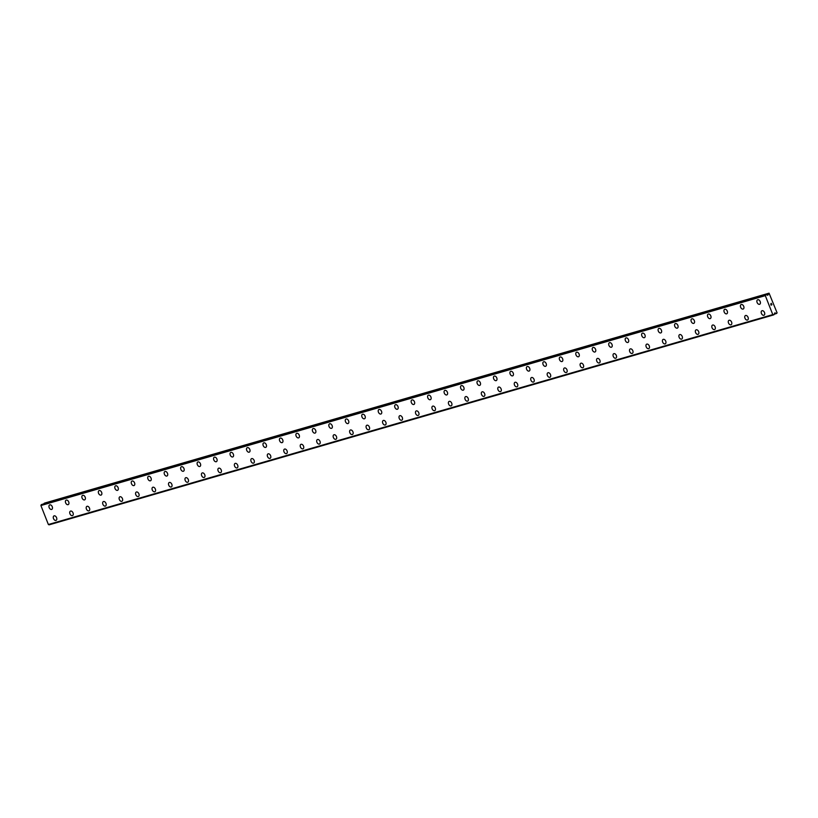<?xml version="1.0" encoding="UTF-8"?>
<svg xmlns="http://www.w3.org/2000/svg" width="818" height="818" viewBox="0 0 818 818"><rect width="100%" height="100%" fill="white"/><g stroke="black" fill="none" stroke-linecap="round" stroke-linejoin="round"><path stroke-width="1.23" d="M764.032 315.227A2.464 1.595 64.6 0 1 763.869 315.288A2.464 1.595 64.6 0 1 761.486 313.57A2.464 1.595 64.6 0 1 761.916 310.768A2.464 1.595 64.6 0 1 762.069 310.717A2.464 1.595 64.6 0 1 764.472 312.435A2.464 1.595 64.6 0 1 764.032 315.227A2.464 1.595 64.6 0 1 763.879 315.288A2.464 1.595 64.6 0 1 761.476 313.57A2.464 1.595 64.6 0 1 761.916 310.768M747.57 320.002A2.464 1.595 64.6 0 1 747.407 320.053A2.464 1.595 64.6 0 1 745.024 318.335A2.464 1.595 64.6 0 1 745.454 315.543A2.464 1.595 64.6 0 1 745.607 315.482A2.464 1.595 64.6 0 1 748 317.2A2.464 1.595 64.6 0 1 747.57 320.002A2.464 1.595 64.6 0 1 747.417 320.053A2.464 1.595 64.6 0 1 745.014 318.335A2.464 1.595 64.6 0 1 745.454 315.543M731.098 324.766A2.464 1.595 64.6 0 1 730.944 324.828A2.464 1.595 64.6 0 1 728.552 323.11A2.464 1.595 64.6 0 1 728.991 320.308A2.464 1.595 64.6 0 1 729.145 320.257A2.464 1.595 64.6 0 1 731.537 321.975A2.464 1.595 64.6 0 1 731.098 324.766A2.464 1.595 64.6 0 1 730.955 324.828A2.464 1.595 64.6 0 1 728.552 323.11A2.464 1.595 64.6 0 1 728.991 320.319M714.635 329.542A2.464 1.595 64.6 0 1 714.482 329.603A2.464 1.595 64.6 0 1 712.089 327.875A2.464 1.595 64.6 0 1 712.529 325.083A2.464 1.595 64.6 0 1 712.683 325.022A2.464 1.595 64.6 0 1 715.075 326.75A2.464 1.595 64.6 0 1 714.635 329.542A2.464 1.595 64.6 0 1 714.492 329.593A2.464 1.595 64.6 0 1 712.089 327.875A2.464 1.595 64.6 0 1 712.529 325.083M698.173 334.306A2.464 1.595 64.6 0 1 698.02 334.368A2.464 1.595 64.6 0 1 695.627 332.65A2.464 1.595 64.6 0 1 696.067 329.848A2.464 1.595 64.6 0 1 696.22 329.797A2.464 1.595 64.6 0 1 698.613 331.515A2.464 1.595 64.6 0 1 698.173 334.306A2.464 1.595 64.6 0 1 698.02 334.368A2.464 1.595 64.6 0 1 695.627 332.65A2.464 1.595 64.6 0 1 696.057 329.858M681.558 339.133A2.464 1.595 64.6 0 1 679.165 337.415A2.464 1.595 64.6 0 1 679.594 334.623A2.464 1.595 64.6 0 1 679.758 334.562A2.464 1.595 64.6 0 1 682.151 336.29A2.464 1.595 64.6 0 1 681.711 339.081A2.464 1.595 64.6 0 1 681.558 339.133M681.711 339.081A2.464 1.595 64.6 0 1 681.558 339.143A2.464 1.595 64.6 0 1 679.165 337.415A2.464 1.595 64.6 0 1 679.594 334.623M665.249 343.846A2.464 1.595 64.6 0 1 665.095 343.908A2.464 1.595 64.6 0 1 662.703 342.19A2.464 1.595 64.6 0 1 663.132 339.398A2.464 1.595 64.6 0 1 663.286 339.337A2.464 1.595 64.6 0 1 665.688 341.055A2.464 1.595 64.6 0 1 665.249 343.846A2.464 1.595 64.6 0 1 665.095 343.908A2.464 1.595 64.6 0 1 662.692 342.19A2.464 1.595 64.6 0 1 663.132 339.398M648.786 348.621A2.464 1.595 64.6 0 1 648.623 348.683A2.464 1.595 64.6 0 1 646.24 346.955A2.464 1.595 64.6 0 1 646.67 344.163A2.464 1.595 64.6 0 1 646.823 344.102A2.464 1.595 64.6 0 1 649.226 345.83A2.464 1.595 64.6 0 1 648.786 348.621A2.464 1.595 64.6 0 1 648.633 348.683A2.464 1.595 64.6 0 1 646.23 346.955A2.464 1.595 64.6 0 1 646.67 344.163M632.324 353.386A2.464 1.595 64.6 0 1 632.161 353.448A2.464 1.595 64.6 0 1 629.778 351.73A2.464 1.595 64.6 0 1 630.208 348.938A2.464 1.595 64.6 0 1 630.361 348.877A2.464 1.595 64.6 0 1 632.754 350.595A2.464 1.595 64.6 0 1 632.324 353.386A2.464 1.595 64.6 0 1 632.171 353.448A2.464 1.595 64.6 0 1 629.768 351.73A2.464 1.595 64.6 0 1 630.208 348.938M615.852 358.161A2.464 1.595 64.6 0 1 615.698 358.223A2.464 1.595 64.6 0 1 613.306 356.505A2.464 1.595 64.6 0 1 613.745 353.703A2.464 1.595 64.6 0 1 613.899 353.652A2.464 1.595 64.6 0 1 616.291 355.37A2.464 1.595 64.6 0 1 615.852 358.161A2.464 1.595 64.6 0 1 615.709 358.223A2.464 1.595 64.6 0 1 613.306 356.505A2.464 1.595 64.6 0 1 613.745 353.703M599.389 362.936A2.464 1.595 64.6 0 1 599.236 362.988A2.464 1.595 64.6 0 1 596.843 361.27A2.464 1.595 64.6 0 1 597.283 358.478A2.464 1.595 64.6 0 1 597.437 358.417A2.464 1.595 64.6 0 1 599.829 360.135A2.464 1.595 64.6 0 1 599.389 362.936A2.464 1.595 64.6 0 1 599.236 362.988A2.464 1.595 64.6 0 1 596.843 361.27A2.464 1.595 64.6 0 1 597.283 358.478M582.927 367.701A2.464 1.595 64.6 0 1 582.774 367.763A2.464 1.595 64.6 0 1 580.381 366.045A2.464 1.595 64.6 0 1 580.821 363.243A2.464 1.595 64.6 0 1 580.974 363.192A2.464 1.595 64.6 0 1 583.367 364.91A2.464 1.595 64.6 0 1 582.927 367.701A2.464 1.595 64.6 0 1 582.774 367.763A2.464 1.595 64.6 0 1 580.381 366.045A2.464 1.595 64.6 0 1 580.811 363.243M566.465 372.476A2.464 1.595 64.6 0 1 566.312 372.527A2.464 1.595 64.6 0 1 563.919 370.81A2.464 1.595 64.6 0 1 564.348 368.018A2.464 1.595 64.6 0 1 564.512 367.957A2.464 1.595 64.6 0 1 566.905 369.675A2.464 1.595 64.6 0 1 566.465 372.476A2.464 1.595 64.6 0 1 566.312 372.527A2.464 1.595 64.6 0 1 563.919 370.81A2.464 1.595 64.6 0 1 564.348 368.018M550.003 377.241A2.464 1.595 64.6 0 1 549.849 377.303A2.464 1.595 64.6 0 1 547.457 375.585A2.464 1.595 64.6 0 1 547.886 372.783A2.464 1.595 64.6 0 1 548.04 372.732A2.464 1.595 64.6 0 1 550.442 374.45A2.464 1.595 64.6 0 1 550.003 377.241A2.464 1.595 64.6 0 1 549.849 377.303A2.464 1.595 64.6 0 1 547.447 375.585A2.464 1.595 64.6 0 1 547.886 372.783M533.54 382.016A2.464 1.595 64.6 0 1 533.377 382.078A2.464 1.595 64.6 0 1 530.994 380.35A2.464 1.595 64.6 0 1 531.424 377.558A2.464 1.595 64.6 0 1 531.577 377.497A2.464 1.595 64.6 0 1 533.97 379.215A2.464 1.595 64.6 0 1 533.54 382.016A2.464 1.595 64.6 0 1 533.387 382.067A2.464 1.595 64.6 0 1 530.984 380.35A2.464 1.595 64.6 0 1 531.424 377.558M517.078 386.781A2.464 1.595 64.6 0 1 516.915 386.842A2.464 1.595 64.6 0 1 514.532 385.125A2.464 1.595 64.6 0 1 514.962 382.323A2.464 1.595 64.6 0 1 515.115 382.272A2.464 1.595 64.6 0 1 517.508 383.99A2.464 1.595 64.6 0 1 517.078 386.781A2.464 1.595 64.6 0 1 516.925 386.842A2.464 1.595 64.6 0 1 514.522 385.125A2.464 1.595 64.6 0 1 514.962 382.333M500.606 391.556A2.464 1.595 64.6 0 1 500.452 391.618A2.464 1.595 64.6 0 1 498.06 389.889A2.464 1.595 64.6 0 1 498.499 387.098A2.464 1.595 64.6 0 1 498.653 387.037A2.464 1.595 64.6 0 1 501.045 388.765A2.464 1.595 64.6 0 1 500.606 391.556A2.464 1.595 64.6 0 1 500.463 391.607A2.464 1.595 64.6 0 1 498.06 389.889A2.464 1.595 64.6 0 1 498.499 387.098M484.144 396.321A2.464 1.595 64.6 0 1 483.99 396.382A2.464 1.595 64.6 0 1 481.597 394.665A2.464 1.595 64.6 0 1 482.037 391.873A2.464 1.595 64.6 0 1 482.191 391.812A2.464 1.595 64.6 0 1 484.583 393.53A2.464 1.595 64.6 0 1 484.144 396.321A2.464 1.595 64.6 0 1 483.99 396.382A2.464 1.595 64.6 0 1 481.597 394.665A2.464 1.595 64.6 0 1 482.037 391.873M467.681 401.096A2.464 1.595 64.6 0 1 467.528 401.157A2.464 1.595 64.6 0 1 465.135 399.429A2.464 1.595 64.6 0 1 465.565 396.638A2.464 1.595 64.6 0 1 465.728 396.577A2.464 1.595 64.6 0 1 468.121 398.305A2.464 1.595 64.6 0 1 467.681 401.096A2.464 1.595 64.6 0 1 467.528 401.157A2.464 1.595 64.6 0 1 465.135 399.429A2.464 1.595 64.6 0 1 465.575 396.638M451.219 405.861A2.464 1.595 64.6 0 1 451.066 405.922A2.464 1.595 64.6 0 1 448.673 404.204A2.464 1.595 64.6 0 1 449.102 401.413A2.464 1.595 64.6 0 1 449.266 401.352A2.464 1.595 64.6 0 1 451.659 403.069A2.464 1.595 64.6 0 1 451.219 405.861A2.464 1.595 64.6 0 1 451.066 405.922A2.464 1.595 64.6 0 1 448.673 404.204A2.464 1.595 64.6 0 1 449.102 401.413M434.757 410.636A2.464 1.595 64.6 0 1 434.603 410.697A2.464 1.595 64.6 0 1 432.211 408.969A2.464 1.595 64.6 0 1 432.64 406.178A2.464 1.595 64.6 0 1 432.794 406.117A2.464 1.595 64.6 0 1 435.196 407.845A2.464 1.595 64.6 0 1 434.757 410.636A2.464 1.595 64.6 0 1 434.603 410.697A2.464 1.595 64.6 0 1 432.201 408.98A2.464 1.595 64.6 0 1 432.64 406.178M418.295 415.411A2.464 1.595 64.6 0 1 418.131 415.462A2.464 1.595 64.6 0 1 415.749 413.744A2.464 1.595 64.6 0 1 416.178 410.953A2.464 1.595 64.6 0 1 416.331 410.892A2.464 1.595 64.6 0 1 418.724 412.609A2.464 1.595 64.6 0 1 418.295 415.411A2.464 1.595 64.6 0 1 418.141 415.462A2.464 1.595 64.6 0 1 415.738 413.744A2.464 1.595 64.6 0 1 416.178 410.953M401.832 420.176A2.464 1.595 64.6 0 1 401.669 420.237A2.464 1.595 64.6 0 1 399.286 418.519A2.464 1.595 64.6 0 1 399.716 415.718A2.464 1.595 64.6 0 1 399.869 415.667A2.464 1.595 64.6 0 1 402.262 417.384A2.464 1.595 64.6 0 1 401.832 420.176A2.464 1.595 64.6 0 1 401.679 420.237A2.464 1.595 64.6 0 1 399.276 418.519A2.464 1.595 64.6 0 1 399.716 415.718M385.36 424.951A2.464 1.595 64.6 0 1 385.206 425.002A2.464 1.595 64.6 0 1 382.814 423.284A2.464 1.595 64.6 0 1 383.253 420.493A2.464 1.595 64.6 0 1 383.407 420.432A2.464 1.595 64.6 0 1 385.799 422.149A2.464 1.595 64.6 0 1 385.36 424.951A2.464 1.595 64.6 0 1 385.217 425.002A2.464 1.595 64.6 0 1 382.814 423.284A2.464 1.595 64.6 0 1 383.253 420.493M368.898 429.716A2.464 1.595 64.6 0 1 368.744 429.777A2.464 1.595 64.6 0 1 366.352 428.059A2.464 1.595 64.6 0 1 366.791 425.258A2.464 1.595 64.6 0 1 366.945 425.207A2.464 1.595 64.6 0 1 369.337 426.924A2.464 1.595 64.6 0 1 368.898 429.716A2.464 1.595 64.6 0 1 368.744 429.777A2.464 1.595 64.6 0 1 366.352 428.059A2.464 1.595 64.6 0 1 366.791 425.258M352.435 434.491A2.464 1.595 64.6 0 1 352.282 434.552A2.464 1.595 64.6 0 1 349.889 432.824A2.464 1.595 64.6 0 1 350.329 430.033A2.464 1.595 64.6 0 1 350.482 429.971A2.464 1.595 64.6 0 1 352.875 431.689A2.464 1.595 64.6 0 1 352.435 434.491A2.464 1.595 64.6 0 1 352.282 434.542A2.464 1.595 64.6 0 1 349.889 432.824A2.464 1.595 64.6 0 1 350.319 430.033M335.973 439.256A2.464 1.595 64.6 0 1 335.82 439.317A2.464 1.595 64.6 0 1 333.427 437.599A2.464 1.595 64.6 0 1 333.856 434.798A2.464 1.595 64.6 0 1 334.02 434.747A2.464 1.595 64.6 0 1 336.413 436.464A2.464 1.595 64.6 0 1 335.973 439.256A2.464 1.595 64.6 0 1 335.82 439.317A2.464 1.595 64.6 0 1 333.417 437.599A2.464 1.595 64.6 0 1 333.856 434.808M319.511 444.031A2.464 1.595 64.6 0 1 319.357 444.092A2.464 1.595 64.6 0 1 316.965 442.364A2.464 1.595 64.6 0 1 317.394 439.573A2.464 1.595 64.6 0 1 317.548 439.511A2.464 1.595 64.6 0 1 319.95 441.239A2.464 1.595 64.6 0 1 319.511 444.031A2.464 1.595 64.6 0 1 319.357 444.082A2.464 1.595 64.6 0 1 316.955 442.364A2.464 1.595 64.6 0 1 317.394 439.573M302.895 448.857A2.464 1.595 64.6 0 1 300.503 447.139A2.464 1.595 64.6 0 1 300.932 444.338A2.464 1.595 64.6 0 1 301.085 444.286A2.464 1.595 64.6 0 1 303.478 446.004A2.464 1.595 64.6 0 1 303.049 448.796A2.464 1.595 64.6 0 1 302.895 448.857M303.049 448.796A2.464 1.595 64.6 0 1 302.885 448.857A2.464 1.595 64.6 0 1 300.492 447.139A2.464 1.595 64.6 0 1 300.932 444.348M286.433 453.622A2.464 1.595 64.6 0 1 284.04 451.904A2.464 1.595 64.6 0 1 284.47 449.113A2.464 1.595 64.6 0 1 284.623 449.051A2.464 1.595 64.6 0 1 287.016 450.779A2.464 1.595 64.6 0 1 286.586 453.571A2.464 1.595 64.6 0 1 286.433 453.622M286.586 453.571A2.464 1.595 64.6 0 1 286.423 453.632A2.464 1.595 64.6 0 1 284.03 451.904A2.464 1.595 64.6 0 1 284.47 449.113M270.124 458.336A2.464 1.595 64.6 0 1 269.971 458.397A2.464 1.595 64.6 0 1 267.568 456.679A2.464 1.595 64.6 0 1 268.007 453.888A2.464 1.595 64.6 0 1 268.161 453.826A2.464 1.595 64.6 0 1 270.553 455.544A2.464 1.595 64.6 0 1 270.114 458.336A2.464 1.595 64.6 0 1 269.96 458.397A2.464 1.595 64.6 0 1 267.568 456.679A2.464 1.595 64.6 0 1 268.007 453.888M253.662 463.111A2.464 1.595 64.6 0 1 253.498 463.172A2.464 1.595 64.6 0 1 251.106 461.444A2.464 1.595 64.6 0 1 251.545 458.653A2.464 1.595 64.6 0 1 251.699 458.591A2.464 1.595 64.6 0 1 254.091 460.319A2.464 1.595 64.6 0 1 253.652 463.111A2.464 1.595 64.6 0 1 253.498 463.172A2.464 1.595 64.6 0 1 251.106 461.444A2.464 1.595 64.6 0 1 251.545 458.653M237.189 467.886A2.464 1.595 64.6 0 1 237.036 467.937A2.464 1.595 64.6 0 1 234.643 466.219A2.464 1.595 64.6 0 1 235.083 463.428A2.464 1.595 64.6 0 1 235.236 463.366A2.464 1.595 64.6 0 1 237.629 465.084A2.464 1.595 64.6 0 1 237.189 467.886A2.464 1.595 64.6 0 1 237.036 467.937A2.464 1.595 64.6 0 1 234.643 466.219A2.464 1.595 64.6 0 1 235.073 463.428M220.727 472.651A2.464 1.595 64.6 0 1 220.574 472.712A2.464 1.595 64.6 0 1 218.181 470.994A2.464 1.595 64.6 0 1 218.611 468.193A2.464 1.595 64.6 0 1 218.774 468.141A2.464 1.595 64.6 0 1 221.167 469.859A2.464 1.595 64.6 0 1 220.727 472.651A2.464 1.595 64.6 0 1 220.574 472.712A2.464 1.595 64.6 0 1 218.171 470.994A2.464 1.595 64.6 0 1 218.611 468.193M204.265 477.426A2.464 1.595 64.6 0 1 204.111 477.477A2.464 1.595 64.6 0 1 201.719 475.759A2.464 1.595 64.6 0 1 202.148 472.968A2.464 1.595 64.6 0 1 202.302 472.906A2.464 1.595 64.6 0 1 204.704 474.624A2.464 1.595 64.6 0 1 204.265 477.426A2.464 1.595 64.6 0 1 204.111 477.477A2.464 1.595 64.6 0 1 201.709 475.759A2.464 1.595 64.6 0 1 202.148 472.968M187.803 482.191A2.464 1.595 64.6 0 1 187.639 482.252A2.464 1.595 64.6 0 1 185.257 480.534A2.464 1.595 64.6 0 1 185.686 477.732A2.464 1.595 64.6 0 1 185.839 477.681A2.464 1.595 64.6 0 1 188.232 479.399A2.464 1.595 64.6 0 1 187.803 482.191A2.464 1.595 64.6 0 1 187.649 482.252A2.464 1.595 64.6 0 1 185.246 480.534A2.464 1.595 64.6 0 1 185.686 477.732M171.34 486.966A2.464 1.595 64.6 0 1 171.177 487.017A2.464 1.595 64.6 0 1 168.794 485.299A2.464 1.595 64.6 0 1 169.224 482.508A2.464 1.595 64.6 0 1 169.377 482.446A2.464 1.595 64.6 0 1 171.77 484.164A2.464 1.595 64.6 0 1 171.34 486.966A2.464 1.595 64.6 0 1 171.187 487.017A2.464 1.595 64.6 0 1 168.784 485.299A2.464 1.595 64.6 0 1 169.224 482.508M154.868 491.73A2.464 1.595 64.6 0 1 154.714 491.792A2.464 1.595 64.6 0 1 152.322 490.074A2.464 1.595 64.6 0 1 152.762 487.272A2.464 1.595 64.6 0 1 152.915 487.221A2.464 1.595 64.6 0 1 155.308 488.939A2.464 1.595 64.6 0 1 154.868 491.73A2.464 1.595 64.6 0 1 154.725 491.792A2.464 1.595 64.6 0 1 152.322 490.074A2.464 1.595 64.6 0 1 152.762 487.272M138.406 496.506A2.464 1.595 64.6 0 1 138.252 496.567A2.464 1.595 64.6 0 1 135.86 494.839A2.464 1.595 64.6 0 1 136.299 492.047A2.464 1.595 64.6 0 1 136.453 491.986A2.464 1.595 64.6 0 1 138.845 493.714A2.464 1.595 64.6 0 1 138.406 496.506A2.464 1.595 64.6 0 1 138.252 496.557A2.464 1.595 64.6 0 1 135.86 494.839A2.464 1.595 64.6 0 1 136.289 492.047M121.943 501.27A2.464 1.595 64.6 0 1 121.79 501.332A2.464 1.595 64.6 0 1 119.397 499.614A2.464 1.595 64.6 0 1 119.837 496.812A2.464 1.595 64.6 0 1 119.99 496.761A2.464 1.595 64.6 0 1 122.383 498.479A2.464 1.595 64.6 0 1 121.943 501.27A2.464 1.595 64.6 0 1 121.79 501.332A2.464 1.595 64.6 0 1 119.397 499.614A2.464 1.595 64.6 0 1 119.827 496.823M105.481 506.045A2.464 1.595 64.6 0 1 105.328 506.107A2.464 1.595 64.6 0 1 102.935 504.379A2.464 1.595 64.6 0 1 103.365 501.587A2.464 1.595 64.6 0 1 103.518 501.526A2.464 1.595 64.6 0 1 105.921 503.254A2.464 1.595 64.6 0 1 105.481 506.045A2.464 1.595 64.6 0 1 105.328 506.097A2.464 1.595 64.6 0 1 102.925 504.379A2.464 1.595 64.6 0 1 103.365 501.587M89.019 510.81A2.464 1.595 64.6 0 1 88.865 510.872A2.464 1.595 64.6 0 1 86.473 509.154A2.464 1.595 64.6 0 1 86.902 506.362A2.464 1.595 64.6 0 1 87.056 506.301A2.464 1.595 64.6 0 1 89.459 508.019A2.464 1.595 64.6 0 1 89.019 510.81A2.464 1.595 64.6 0 1 88.865 510.872A2.464 1.595 64.6 0 1 86.463 509.154A2.464 1.595 64.6 0 1 86.902 506.362M72.557 515.585A2.464 1.595 64.6 0 1 72.393 515.647A2.464 1.595 64.6 0 1 70.011 513.919A2.464 1.595 64.6 0 1 70.44 511.127A2.464 1.595 64.6 0 1 70.593 511.066A2.464 1.595 64.6 0 1 72.986 512.794A2.464 1.595 64.6 0 1 72.557 515.585A2.464 1.595 64.6 0 1 72.403 515.647A2.464 1.595 64.6 0 1 70 513.919A2.464 1.595 64.6 0 1 70.44 511.127M56.094 520.35A2.464 1.595 64.6 0 1 55.931 520.412A2.464 1.595 64.6 0 1 53.548 518.694A2.464 1.595 64.6 0 1 53.978 515.902A2.464 1.595 64.6 0 1 54.131 515.841A2.464 1.595 64.6 0 1 56.524 517.559A2.464 1.595 64.6 0 1 56.094 520.35A2.464 1.595 64.6 0 1 55.941 520.412A2.464 1.595 64.6 0 1 53.538 518.694A2.464 1.595 64.6 0 1 53.978 515.902M759.707 304.255A2.464 1.595 64.6 0 1 759.554 304.306A2.464 1.595 64.6 0 1 757.161 302.588A2.464 1.595 64.6 0 1 757.591 299.797A2.464 1.595 64.6 0 1 757.744 299.736A2.464 1.595 64.6 0 1 760.147 301.453A2.464 1.595 64.6 0 1 759.707 304.255A2.464 1.595 64.6 0 1 759.554 304.306A2.464 1.595 64.6 0 1 757.151 302.588A2.464 1.595 64.6 0 1 757.591 299.797M743.245 309.02A2.464 1.595 64.6 0 1 743.081 309.081A2.464 1.595 64.6 0 1 740.699 307.363A2.464 1.595 64.6 0 1 741.128 304.562A2.464 1.595 64.6 0 1 741.282 304.511A2.464 1.595 64.6 0 1 743.674 306.229A2.464 1.595 64.6 0 1 743.245 309.02A2.464 1.595 64.6 0 1 743.092 309.081A2.464 1.595 64.6 0 1 740.689 307.363A2.464 1.595 64.6 0 1 741.128 304.562M726.783 313.795A2.464 1.595 64.6 0 1 726.619 313.846A2.464 1.595 64.6 0 1 724.237 312.128A2.464 1.595 64.6 0 1 724.666 309.337A2.464 1.595 64.6 0 1 724.82 309.276A2.464 1.595 64.6 0 1 727.212 310.993A2.464 1.595 64.6 0 1 726.783 313.795A2.464 1.595 64.6 0 1 726.629 313.846A2.464 1.595 64.6 0 1 724.227 312.128A2.464 1.595 64.6 0 1 724.666 309.337M710.31 318.56A2.464 1.595 64.6 0 1 710.157 318.621A2.464 1.595 64.6 0 1 707.764 316.903A2.464 1.595 64.6 0 1 708.204 314.102A2.464 1.595 64.6 0 1 708.357 314.051A2.464 1.595 64.6 0 1 710.75 315.768A2.464 1.595 64.6 0 1 710.31 318.56A2.464 1.595 64.6 0 1 710.167 318.621A2.464 1.595 64.6 0 1 707.764 316.903A2.464 1.595 64.6 0 1 708.204 314.102M693.695 323.386A2.464 1.595 64.6 0 1 691.302 321.668A2.464 1.595 64.6 0 1 691.742 318.877A2.464 1.595 64.6 0 1 691.895 318.815A2.464 1.595 64.6 0 1 694.288 320.533A2.464 1.595 64.6 0 1 693.848 323.335A2.464 1.595 64.6 0 1 693.695 323.386M693.848 323.335A2.464 1.595 64.6 0 1 693.695 323.396A2.464 1.595 64.6 0 1 691.302 321.668A2.464 1.595 64.6 0 1 691.742 318.877M677.386 328.1A2.464 1.595 64.6 0 1 677.232 328.161A2.464 1.595 64.6 0 1 674.84 326.443A2.464 1.595 64.6 0 1 675.269 323.652A2.464 1.595 64.6 0 1 675.433 323.591A2.464 1.595 64.6 0 1 677.825 325.308A2.464 1.595 64.6 0 1 677.386 328.1A2.464 1.595 64.6 0 1 677.232 328.161A2.464 1.595 64.6 0 1 674.84 326.443A2.464 1.595 64.6 0 1 675.279 323.642M660.924 332.875A2.464 1.595 64.6 0 1 660.77 332.936A2.464 1.595 64.6 0 1 658.378 331.208A2.464 1.595 64.6 0 1 658.807 328.417A2.464 1.595 64.6 0 1 658.971 328.355A2.464 1.595 64.6 0 1 661.363 330.083A2.464 1.595 64.6 0 1 660.924 332.875A2.464 1.595 64.6 0 1 660.77 332.926A2.464 1.595 64.6 0 1 658.367 331.208A2.464 1.595 64.6 0 1 658.807 328.417M644.461 337.64A2.464 1.595 64.6 0 1 644.308 337.701A2.464 1.595 64.6 0 1 641.915 335.983A2.464 1.595 64.6 0 1 642.345 333.192A2.464 1.595 64.6 0 1 642.498 333.13A2.464 1.595 64.6 0 1 644.901 334.848A2.464 1.595 64.6 0 1 644.461 337.64A2.464 1.595 64.6 0 1 644.308 337.701A2.464 1.595 64.6 0 1 641.905 335.983A2.464 1.595 64.6 0 1 642.345 333.192M627.846 342.466A2.464 1.595 64.6 0 1 625.453 340.748A2.464 1.595 64.6 0 1 625.882 337.957A2.464 1.595 64.6 0 1 626.036 337.895A2.464 1.595 64.6 0 1 628.428 339.623A2.464 1.595 64.6 0 1 627.999 342.415A2.464 1.595 64.6 0 1 627.846 342.466M627.999 342.415A2.464 1.595 64.6 0 1 627.835 342.476A2.464 1.595 64.6 0 1 625.443 340.748A2.464 1.595 64.6 0 1 625.882 337.957M611.383 347.241A2.464 1.595 64.6 0 1 608.991 345.523A2.464 1.595 64.6 0 1 609.42 342.732A2.464 1.595 64.6 0 1 609.574 342.67A2.464 1.595 64.6 0 1 611.966 344.388A2.464 1.595 64.6 0 1 611.537 347.18A2.464 1.595 64.6 0 1 611.383 347.241M611.537 347.18A2.464 1.595 64.6 0 1 611.373 347.241A2.464 1.595 64.6 0 1 608.981 345.523A2.464 1.595 64.6 0 1 609.42 342.732M595.075 351.955A2.464 1.595 64.6 0 1 594.921 352.016A2.464 1.595 64.6 0 1 592.518 350.288A2.464 1.595 64.6 0 1 592.958 347.497A2.464 1.595 64.6 0 1 593.111 347.435A2.464 1.595 64.6 0 1 595.504 349.163A2.464 1.595 64.6 0 1 595.064 351.955A2.464 1.595 64.6 0 1 594.911 352.016A2.464 1.595 64.6 0 1 592.518 350.298A2.464 1.595 64.6 0 1 592.958 347.497M578.612 356.72A2.464 1.595 64.6 0 1 578.449 356.781A2.464 1.595 64.6 0 1 576.056 355.063A2.464 1.595 64.6 0 1 576.496 352.272A2.464 1.595 64.6 0 1 576.649 352.21A2.464 1.595 64.6 0 1 579.042 353.928A2.464 1.595 64.6 0 1 578.602 356.73A2.464 1.595 64.6 0 1 578.449 356.781A2.464 1.595 64.6 0 1 576.056 355.063A2.464 1.595 64.6 0 1 576.485 352.272M562.14 361.495A2.464 1.595 64.6 0 1 561.986 361.556A2.464 1.595 64.6 0 1 559.594 359.838A2.464 1.595 64.6 0 1 560.033 357.037A2.464 1.595 64.6 0 1 560.187 356.985A2.464 1.595 64.6 0 1 562.58 358.703A2.464 1.595 64.6 0 1 562.14 361.495A2.464 1.595 64.6 0 1 561.986 361.556A2.464 1.595 64.6 0 1 559.594 359.838A2.464 1.595 64.6 0 1 560.023 357.037M545.678 366.27A2.464 1.595 64.6 0 1 545.524 366.321A2.464 1.595 64.6 0 1 543.132 364.603A2.464 1.595 64.6 0 1 543.561 361.812A2.464 1.595 64.6 0 1 543.725 361.75A2.464 1.595 64.6 0 1 546.117 363.468A2.464 1.595 64.6 0 1 545.678 366.27A2.464 1.595 64.6 0 1 545.524 366.321A2.464 1.595 64.6 0 1 543.121 364.603A2.464 1.595 64.6 0 1 543.561 361.812M529.215 371.035A2.464 1.595 64.6 0 1 529.062 371.096A2.464 1.595 64.6 0 1 526.669 369.378A2.464 1.595 64.6 0 1 527.099 366.576A2.464 1.595 64.6 0 1 527.252 366.525A2.464 1.595 64.6 0 1 529.655 368.243A2.464 1.595 64.6 0 1 529.215 371.035A2.464 1.595 64.6 0 1 529.062 371.096A2.464 1.595 64.6 0 1 526.659 369.378A2.464 1.595 64.6 0 1 527.099 366.576M512.753 375.81A2.464 1.595 64.6 0 1 512.589 375.861A2.464 1.595 64.6 0 1 510.207 374.143A2.464 1.595 64.6 0 1 510.636 371.352A2.464 1.595 64.6 0 1 510.79 371.29A2.464 1.595 64.6 0 1 513.183 373.008A2.464 1.595 64.6 0 1 512.753 375.81A2.464 1.595 64.6 0 1 512.6 375.861A2.464 1.595 64.6 0 1 510.197 374.143A2.464 1.595 64.6 0 1 510.636 371.352M496.291 380.575A2.464 1.595 64.6 0 1 496.127 380.636A2.464 1.595 64.6 0 1 493.745 378.918A2.464 1.595 64.6 0 1 494.174 376.116A2.464 1.595 64.6 0 1 494.328 376.065A2.464 1.595 64.6 0 1 496.72 377.783A2.464 1.595 64.6 0 1 496.291 380.575A2.464 1.595 64.6 0 1 496.137 380.636A2.464 1.595 64.6 0 1 493.735 378.918A2.464 1.595 64.6 0 1 494.174 376.127M479.675 385.401A2.464 1.595 64.6 0 1 477.272 383.683A2.464 1.595 64.6 0 1 477.712 380.891A2.464 1.595 64.6 0 1 477.865 380.83A2.464 1.595 64.6 0 1 480.258 382.558A2.464 1.595 64.6 0 1 479.818 385.35A2.464 1.595 64.6 0 1 479.675 385.401M479.818 385.35A2.464 1.595 64.6 0 1 479.665 385.411A2.464 1.595 64.6 0 1 477.272 383.683A2.464 1.595 64.6 0 1 477.712 380.891M463.356 390.114A2.464 1.595 64.6 0 1 463.203 390.176A2.464 1.595 64.6 0 1 460.81 388.458A2.464 1.595 64.6 0 1 461.24 385.667A2.464 1.595 64.6 0 1 461.403 385.605A2.464 1.595 64.6 0 1 463.796 387.323A2.464 1.595 64.6 0 1 463.356 390.114A2.464 1.595 64.6 0 1 463.203 390.176A2.464 1.595 64.6 0 1 460.81 388.458A2.464 1.595 64.6 0 1 461.25 385.656M446.894 394.889A2.464 1.595 64.6 0 1 446.74 394.951A2.464 1.595 64.6 0 1 444.348 393.223A2.464 1.595 64.6 0 1 444.787 390.431A2.464 1.595 64.6 0 1 444.941 390.37A2.464 1.595 64.6 0 1 447.334 392.098A2.464 1.595 64.6 0 1 446.894 394.889A2.464 1.595 64.6 0 1 446.74 394.941A2.464 1.595 64.6 0 1 444.348 393.223A2.464 1.595 64.6 0 1 444.777 390.431M430.432 399.654A2.464 1.595 64.6 0 1 430.278 399.716A2.464 1.595 64.6 0 1 427.886 397.998A2.464 1.595 64.6 0 1 428.315 395.206A2.464 1.595 64.6 0 1 428.468 395.145A2.464 1.595 64.6 0 1 430.871 396.863A2.464 1.595 64.6 0 1 430.432 399.654A2.464 1.595 64.6 0 1 430.278 399.716A2.464 1.595 64.6 0 1 427.875 397.998A2.464 1.595 64.6 0 1 428.315 395.206M413.969 404.429A2.464 1.595 64.6 0 1 413.816 404.491A2.464 1.595 64.6 0 1 411.423 402.763A2.464 1.595 64.6 0 1 411.853 399.971A2.464 1.595 64.6 0 1 412.006 399.91A2.464 1.595 64.6 0 1 414.409 401.638A2.464 1.595 64.6 0 1 413.969 404.429A2.464 1.595 64.6 0 1 413.816 404.491A2.464 1.595 64.6 0 1 411.413 402.763A2.464 1.595 64.6 0 1 411.853 399.971M397.507 409.194A2.464 1.595 64.6 0 1 397.344 409.256A2.464 1.595 64.6 0 1 394.961 407.538A2.464 1.595 64.6 0 1 395.391 404.746A2.464 1.595 64.6 0 1 395.544 404.685A2.464 1.595 64.6 0 1 397.937 406.403A2.464 1.595 64.6 0 1 397.507 409.194A2.464 1.595 64.6 0 1 397.354 409.256A2.464 1.595 64.6 0 1 394.951 407.538A2.464 1.595 64.6 0 1 395.391 404.746M381.045 413.969A2.464 1.595 64.6 0 1 380.881 414.031A2.464 1.595 64.6 0 1 378.499 412.313A2.464 1.595 64.6 0 1 378.928 409.511A2.464 1.595 64.6 0 1 379.082 409.46A2.464 1.595 64.6 0 1 381.474 411.178A2.464 1.595 64.6 0 1 381.045 413.969A2.464 1.595 64.6 0 1 380.891 414.031A2.464 1.595 64.6 0 1 378.489 412.313A2.464 1.595 64.6 0 1 378.928 409.511M364.583 418.734A2.464 1.595 64.6 0 1 364.429 418.796A2.464 1.595 64.6 0 1 362.026 417.078A2.464 1.595 64.6 0 1 362.466 414.286A2.464 1.595 64.6 0 1 362.619 414.225A2.464 1.595 64.6 0 1 365.012 415.943A2.464 1.595 64.6 0 1 364.572 418.744A2.464 1.595 64.6 0 1 364.419 418.796A2.464 1.595 64.6 0 1 362.026 417.078A2.464 1.595 64.6 0 1 362.466 414.286M348.11 423.509A2.464 1.595 64.6 0 1 347.957 423.571A2.464 1.595 64.6 0 1 345.564 421.853A2.464 1.595 64.6 0 1 346.004 419.051A2.464 1.595 64.6 0 1 346.157 419A2.464 1.595 64.6 0 1 348.55 420.718A2.464 1.595 64.6 0 1 348.11 423.509A2.464 1.595 64.6 0 1 347.957 423.571A2.464 1.595 64.6 0 1 345.564 421.853A2.464 1.595 64.6 0 1 345.994 419.051M331.648 428.284A2.464 1.595 64.6 0 1 331.494 428.335A2.464 1.595 64.6 0 1 329.102 426.618A2.464 1.595 64.6 0 1 329.542 423.826A2.464 1.595 64.6 0 1 329.695 423.765A2.464 1.595 64.6 0 1 332.088 425.483A2.464 1.595 64.6 0 1 331.648 428.284A2.464 1.595 64.6 0 1 331.494 428.335A2.464 1.595 64.6 0 1 329.102 426.618A2.464 1.595 64.6 0 1 329.531 423.826M315.186 433.049A2.464 1.595 64.6 0 1 315.032 433.111A2.464 1.595 64.6 0 1 312.64 431.393A2.464 1.595 64.6 0 1 313.069 428.591A2.464 1.595 64.6 0 1 313.222 428.54A2.464 1.595 64.6 0 1 315.625 430.258A2.464 1.595 64.6 0 1 315.186 433.049A2.464 1.595 64.6 0 1 315.032 433.111A2.464 1.595 64.6 0 1 312.629 431.393A2.464 1.595 64.6 0 1 313.069 428.591M298.723 437.824A2.464 1.595 64.6 0 1 298.57 437.886A2.464 1.595 64.6 0 1 296.177 436.158A2.464 1.595 64.6 0 1 296.607 433.366A2.464 1.595 64.6 0 1 296.76 433.305A2.464 1.595 64.6 0 1 299.163 435.023A2.464 1.595 64.6 0 1 298.723 437.824A2.464 1.595 64.6 0 1 298.57 437.875A2.464 1.595 64.6 0 1 296.167 436.158A2.464 1.595 64.6 0 1 296.607 433.366M282.261 442.589A2.464 1.595 64.6 0 1 282.098 442.65A2.464 1.595 64.6 0 1 279.715 440.933A2.464 1.595 64.6 0 1 280.145 438.131A2.464 1.595 64.6 0 1 280.298 438.08A2.464 1.595 64.6 0 1 282.691 439.798A2.464 1.595 64.6 0 1 282.261 442.589A2.464 1.595 64.6 0 1 282.108 442.65A2.464 1.595 64.6 0 1 279.705 440.933A2.464 1.595 64.6 0 1 280.145 438.141M265.646 447.415A2.464 1.595 64.6 0 1 263.253 445.698A2.464 1.595 64.6 0 1 263.682 442.906A2.464 1.595 64.6 0 1 263.836 442.845A2.464 1.595 64.6 0 1 266.228 444.573A2.464 1.595 64.6 0 1 265.799 447.364A2.464 1.595 64.6 0 1 265.646 447.415M265.799 447.364A2.464 1.595 64.6 0 1 265.635 447.426A2.464 1.595 64.6 0 1 263.243 445.698A2.464 1.595 64.6 0 1 263.682 442.906M249.326 452.129A2.464 1.595 64.6 0 1 249.173 452.19A2.464 1.595 64.6 0 1 246.78 450.473A2.464 1.595 64.6 0 1 247.22 447.681A2.464 1.595 64.6 0 1 247.373 447.62A2.464 1.595 64.6 0 1 249.766 449.338A2.464 1.595 64.6 0 1 249.326 452.129A2.464 1.595 64.6 0 1 249.183 452.19A2.464 1.595 64.6 0 1 246.78 450.473A2.464 1.595 64.6 0 1 247.22 447.681M232.864 456.904A2.464 1.595 64.6 0 1 232.711 456.965A2.464 1.595 64.6 0 1 230.318 455.237A2.464 1.595 64.6 0 1 230.748 452.446A2.464 1.595 64.6 0 1 230.911 452.385A2.464 1.595 64.6 0 1 233.304 454.113A2.464 1.595 64.6 0 1 232.864 456.904A2.464 1.595 64.6 0 1 232.711 456.965A2.464 1.595 64.6 0 1 230.318 455.237A2.464 1.595 64.6 0 1 230.758 452.446M216.402 461.669A2.464 1.595 64.6 0 1 216.249 461.73A2.464 1.595 64.6 0 1 213.856 460.013A2.464 1.595 64.6 0 1 214.285 457.221A2.464 1.595 64.6 0 1 214.449 457.16A2.464 1.595 64.6 0 1 216.842 458.878A2.464 1.595 64.6 0 1 216.402 461.669A2.464 1.595 64.6 0 1 216.249 461.73A2.464 1.595 64.6 0 1 213.856 460.013A2.464 1.595 64.6 0 1 214.296 457.221M199.94 466.444A2.464 1.595 64.6 0 1 199.786 466.505A2.464 1.595 64.6 0 1 197.394 464.777A2.464 1.595 64.6 0 1 197.823 461.986A2.464 1.595 64.6 0 1 197.976 461.925A2.464 1.595 64.6 0 1 200.379 463.653A2.464 1.595 64.6 0 1 199.94 466.444A2.464 1.595 64.6 0 1 199.786 466.505A2.464 1.595 64.6 0 1 197.383 464.788A2.464 1.595 64.6 0 1 197.823 461.986M183.477 471.219A2.464 1.595 64.6 0 1 183.324 471.27A2.464 1.595 64.6 0 1 180.931 469.552A2.464 1.595 64.6 0 1 181.361 466.761A2.464 1.595 64.6 0 1 181.514 466.7A2.464 1.595 64.6 0 1 183.917 468.417A2.464 1.595 64.6 0 1 183.477 471.219A2.464 1.595 64.6 0 1 183.324 471.27A2.464 1.595 64.6 0 1 180.921 469.552A2.464 1.595 64.6 0 1 181.361 466.761M167.015 475.984A2.464 1.595 64.6 0 1 166.852 476.045A2.464 1.595 64.6 0 1 164.469 474.328A2.464 1.595 64.6 0 1 164.899 471.526A2.464 1.595 64.6 0 1 165.052 471.475A2.464 1.595 64.6 0 1 167.445 473.193A2.464 1.595 64.6 0 1 167.015 475.984A2.464 1.595 64.6 0 1 166.862 476.045A2.464 1.595 64.6 0 1 164.459 474.328A2.464 1.595 64.6 0 1 164.899 471.526M150.553 480.759A2.464 1.595 64.6 0 1 150.389 480.81A2.464 1.595 64.6 0 1 148.007 479.092A2.464 1.595 64.6 0 1 148.436 476.301A2.464 1.595 64.6 0 1 148.59 476.24A2.464 1.595 64.6 0 1 150.982 477.957A2.464 1.595 64.6 0 1 150.553 480.759A2.464 1.595 64.6 0 1 150.4 480.81A2.464 1.595 64.6 0 1 147.997 479.092A2.464 1.595 64.6 0 1 148.436 476.301M134.08 485.524A2.464 1.595 64.6 0 1 133.927 485.585A2.464 1.595 64.6 0 1 131.534 483.867A2.464 1.595 64.6 0 1 131.974 481.066A2.464 1.595 64.6 0 1 132.127 481.015A2.464 1.595 64.6 0 1 134.52 482.732A2.464 1.595 64.6 0 1 134.08 485.524A2.464 1.595 64.6 0 1 133.937 485.585A2.464 1.595 64.6 0 1 131.534 483.867A2.464 1.595 64.6 0 1 131.974 481.066M117.618 490.299A2.464 1.595 64.6 0 1 117.465 490.36A2.464 1.595 64.6 0 1 115.072 488.632A2.464 1.595 64.6 0 1 115.512 485.841A2.464 1.595 64.6 0 1 115.665 485.78A2.464 1.595 64.6 0 1 118.058 487.497A2.464 1.595 64.6 0 1 117.618 490.299A2.464 1.595 64.6 0 1 117.465 490.35A2.464 1.595 64.6 0 1 115.072 488.632A2.464 1.595 64.6 0 1 115.502 485.841M101.156 495.064A2.464 1.595 64.6 0 1 101.003 495.125A2.464 1.595 64.6 0 1 98.61 493.407A2.464 1.595 64.6 0 1 99.05 490.606A2.464 1.595 64.6 0 1 99.203 490.555A2.464 1.595 64.6 0 1 101.596 492.272A2.464 1.595 64.6 0 1 101.156 495.064A2.464 1.595 64.6 0 1 101.003 495.125A2.464 1.595 64.6 0 1 98.61 493.407A2.464 1.595 64.6 0 1 99.039 490.616M84.694 499.839A2.464 1.595 64.6 0 1 84.54 499.9A2.464 1.595 64.6 0 1 82.148 498.172A2.464 1.595 64.6 0 1 82.577 495.381A2.464 1.595 64.6 0 1 82.73 495.319A2.464 1.595 64.6 0 1 85.133 497.047A2.464 1.595 64.6 0 1 84.694 499.839A2.464 1.595 64.6 0 1 84.54 499.89A2.464 1.595 64.6 0 1 82.137 498.172A2.464 1.595 64.6 0 1 82.577 495.381M68.231 504.604A2.464 1.595 64.6 0 1 68.078 504.665A2.464 1.595 64.6 0 1 65.685 502.947A2.464 1.595 64.6 0 1 66.115 500.146A2.464 1.595 64.6 0 1 66.268 500.095A2.464 1.595 64.6 0 1 68.671 501.812A2.464 1.595 64.6 0 1 68.231 504.604A2.464 1.595 64.6 0 1 68.078 504.665A2.464 1.595 64.6 0 1 65.675 502.947A2.464 1.595 64.6 0 1 66.115 500.156M51.616 509.43A2.464 1.595 64.6 0 1 49.223 507.712A2.464 1.595 64.6 0 1 49.653 504.921A2.464 1.595 64.6 0 1 49.806 504.859A2.464 1.595 64.6 0 1 52.199 506.587A2.464 1.595 64.6 0 1 51.769 509.379A2.464 1.595 64.6 0 1 51.616 509.43M51.769 509.379A2.464 1.595 64.6 0 1 51.606 509.44A2.464 1.595 64.6 0 1 49.213 507.712A2.464 1.595 64.6 0 1 49.653 504.921M41.698 504.481L40.9 505.534L48.374 524.512L49.141 524.829L773.531 314.93M41.677 504.491L766.057 294.592L767.662 295.216L769.063 293.171L777.1 312.885L776.456 313.55L774.932 312.895L773.992 314.726L772.785 314.613L765.3 295.635L766.057 294.592L41.677 504.491M769.063 293.171L44.663 503.07L43.947 503.827M771.088 305.053L770.863 304.48L771.088 305.053M771.803 304.715L771.578 304.143L771.895 304.766L771.067 305.155L770.863 304.48M771.067 305.155L771.895 304.766L771.64 304.122M770.771 303.928L771.323 303.325M48.374 524.512L772.785 314.613M40.9 505.534L765.3 295.635M774.145 314.214L776.435 313.55L774.145 314.224M774.186 314.153L776.323 313.529M774.554 313.12L775.249 312.916M48.998 524.778L773.399 314.879M48.548 524.583L772.949 314.685M48.466 524.563L772.867 314.664M40.931 505.432L765.331 295.533M40.972 505.35L765.382 295.451M41.156 504.859L765.556 294.961M41.237 504.696L765.638 294.797M767.182 295.094L768.122 294.828M44.049 503.448L768.45 293.55M44.152 503.315L768.552 293.417M49.141 524.829L773.552 314.93"/></g></svg>
